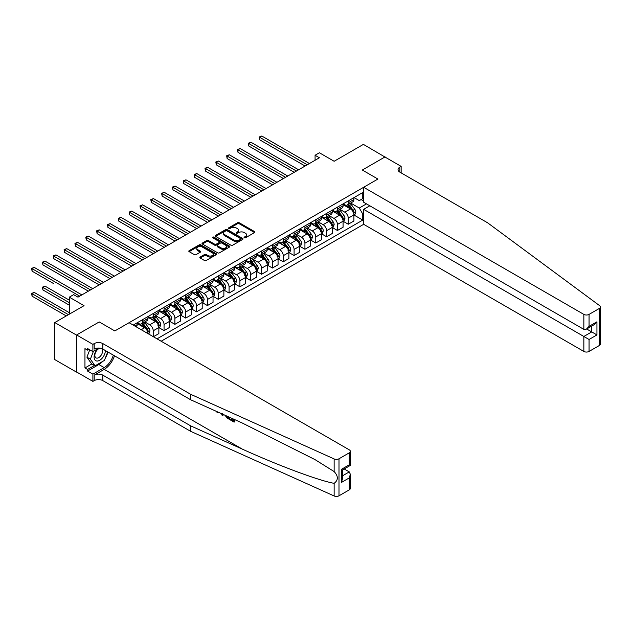 <?xml version="1.0" encoding="UTF-8"?>
<svg xmlns="http://www.w3.org/2000/svg" width="632" height="632" viewBox="0 0 632 632"><rect width="100%" height="100%" fill="white"/><g stroke="black" fill="none" stroke-linecap="round" stroke-linejoin="round"><path stroke-width="0.95" d="M244.315 237.79A0.845 0.49 0 0 0 245.508 237.79L254.546 232.568A1.201 0.695 0 0 0 254.901 232.078A1.201 0.695 0 0 0 254.546 231.588L239.228 222.74A1.201 0.695 0 0 0 237.529 222.74L228.492 227.962A0.845 0.49 0 0 0 229.677 228.65L230.846 227.978A3.847 2.22 0 0 1 236.297 227.978L237.569 228.713A3.847 2.22 0 0 1 238.698 230.285A3.847 2.22 0 0 1 237.569 231.857L236.4 232.537A0.845 0.49 0 0 0 237.593 233.224L238.762 232.544A3.847 2.22 0 0 1 244.213 232.544L245.485 233.279A3.847 2.22 0 0 1 246.614 234.851A3.847 2.22 0 0 1 245.485 236.423L244.315 237.103A0.845 0.49 0 0 0 244.315 237.79L244.315 237.103M200.178 257.034A1.201 0.695 0 0 0 199.823 257.524A1.201 0.695 0 0 0 200.178 258.014L204.468 260.495A1.201 0.695 0 0 0 206.174 260.495L216.215 254.704A1.201 0.695 0 0 0 216.563 254.206A1.201 0.695 0 0 0 216.215 253.716L200.897 244.876A1.201 0.695 0 0 0 199.199 244.876L189.158 250.675A1.201 0.695 0 0 0 188.802 251.165A1.201 0.695 0 0 0 189.158 251.655L194.348 254.649A1.201 0.695 0 0 0 196.046 254.649L200.344 252.168A1.201 0.695 0 0 0 200.7 251.678A1.201 0.695 0 0 0 200.344 251.188L197.769 249.703A3.215 1.857 0 0 1 196.829 248.392A3.215 1.857 0 0 1 198.811 246.67A3.215 1.857 0 0 1 202.319 247.073L212.407 252.895A3.215 1.857 0 0 1 213.347 254.206A3.215 1.857 0 0 1 211.365 255.928A3.215 1.857 0 0 1 207.857 255.525L206.174 254.554A1.201 0.695 0 0 0 204.468 254.554L200.178 257.034L200.178 258.014L204.468 255.557L204.468 254.554M385.07 157.091L363.4 144.38L334.146 161.271L319.405 152.762L315.076 155.267L319.405 157.771L77.981 297.159L73.644 294.654L69.307 297.159L69.307 314.175M76.464 335.071L76.638 372.011L76.638 334.968L99.216 321.933L76.464 335.071L54.786 322.557L84.048 305.667L69.307 297.159M385.07 156.894L362.318 170.032L377.92 179.046L114.819 330.939L99.216 321.933L114.819 330.939L129.078 322.707L349.267 449.834A3.681 2.125 0 0 1 350.349 451.335A3.681 2.125 0 0 1 349.267 452.836L338.997 458.769L338.997 495.804A3.681 2.125 180 0 1 334.138 495.978L190.627 431.316L102.858 380.638A6.13 3.539 0 0 0 94.192 380.638L92.888 381.388L76.638 372.011M230.933 245.216A1.201 0.695 0 0 0 232.639 245.216L242.68 239.425A1.201 0.695 0 0 0 243.028 238.928A1.201 0.695 0 0 0 242.68 238.438L227.362 229.598A1.201 0.695 0 0 0 225.656 229.598L215.615 235.396A1.201 0.695 0 0 0 215.267 235.886A1.201 0.695 0 0 0 215.615 236.376L230.933 245.216M213.016 237.972A0.845 0.49 0 0 1 213.877 238.09L213.877 237.087L229.448 246.077A1.201 0.695 0 0 1 229.795 246.567A1.201 0.695 0 0 1 229.448 247.065L219.407 252.855A1.201 0.695 0 0 1 217.7 252.855L202.39 244.015L206.688 241.55L206.688 240.555L202.39 243.036A1.201 0.695 0 0 0 202.035 243.525A1.201 0.695 0 0 0 202.39 244.015L202.39 243.036M206.688 241.55A1.201 0.695 0 0 1 208.386 241.55L208.386 240.555A1.201 0.695 0 0 0 206.688 240.555M208.386 240.555L214.596 244.142A1.201 0.695 0 0 0 216.302 244.142L219.146 242.49A1.201 0.695 0 0 0 219.502 242.001A1.201 0.695 0 0 0 219.146 241.511L212.684 237.774A0.845 0.49 0 0 1 213.877 237.087M76.464 372.106L54.786 359.592L54.786 322.557M161.16 341.225L363.661 224.313L583.85 351.439L583.85 336.469L591.742 331.918L591.742 326.057M354.038 197.587L359.284 200.613L362.752 198.614L362.752 192.555L133.202 325.085M362.752 198.614L363.661 198.085M363.661 213.498L362.752 214.027L359.284 208.023L350.665 203.046M354.038 215.054L362.752 220.086L362.752 214.027M362.752 220.086L157.036 338.847M315.076 155.267L315.076 160.275M361.101 199.562L363.661 201.039M359.284 208.023L366.481 203.867M148.022 333.641A4.906 2.828 -120 0 0 144.554 327.787L137.184 323.537M153.22 336.651L153.22 330.789A4.906 2.828 -120 0 0 149.76 324.785L144.775 321.909M153.394 336.745L158.861 333.593L158.861 327.542A4.906 2.828 -120 0 0 155.393 321.53L148.022 317.28M158.988 327.66L164.059 330.591L164.059 324.532A4.906 2.828 -120 0 0 160.591 318.528L155.614 315.652M164.059 330.591L169.692 327.337L169.692 321.285A4.906 2.828 -120 0 0 166.224 315.273L158.861 311.023M169.826 321.404L174.898 324.335L174.898 318.283A4.906 2.828 -120 0 0 171.43 312.271L166.453 309.396M174.898 324.335L180.531 321.08L180.531 315.028A4.906 2.828 -120 0 0 177.063 309.016L169.692 304.766M180.665 315.155L185.729 318.078L185.729 312.026A4.906 2.828 -120 0 0 182.269 306.014L177.284 303.139M185.729 318.078L191.37 314.823L191.37 308.772A4.906 2.828 -120 0 0 187.901 302.768L180.531 298.509M191.496 308.898L196.568 311.821L196.568 305.77A4.906 2.828 -120 0 0 193.1 299.758L188.123 296.89M196.568 311.821L202.201 308.566L202.201 302.515A4.906 2.828 -120 0 0 198.732 296.511L191.37 292.253M202.335 302.641L207.407 305.564L207.407 299.513A4.906 2.828 -120 0 0 203.939 293.509L198.962 290.633M207.407 305.564L213.039 302.317L213.039 296.258A4.906 2.828 -120 0 0 209.571 290.254L202.201 285.996M213.166 296.384L218.238 299.307L218.238 293.256A4.906 2.828 -120 0 0 214.769 287.252L209.792 284.376M218.238 299.307L223.878 296.06L223.878 290.001A4.906 2.828 -120 0 0 220.41 283.997L213.039 279.739M224.005 290.127L229.076 293.058L229.076 286.999A4.906 2.828 -120 0 0 225.608 280.995L220.631 278.12M229.076 293.058L234.709 289.804L234.709 283.744A4.906 2.828 -120 0 0 231.241 277.74L223.878 273.482M234.843 283.871L239.915 286.802L239.915 280.742A4.906 2.828 -120 0 0 236.447 274.738L231.47 271.863M239.915 286.802L245.548 283.547L245.548 277.488A4.906 2.828 -120 0 0 242.08 271.483L234.709 267.225M245.674 277.614L250.746 280.545L250.746 274.486A4.906 2.828 -120 0 0 247.278 268.482L242.301 265.606M250.746 280.545L256.387 277.29L256.387 271.231A4.906 2.828 -120 0 0 252.918 265.227L245.548 260.977M256.513 271.357L261.585 274.288L261.585 268.229A4.906 2.828 -120 0 0 258.117 262.225L253.14 259.349M261.585 274.288L267.218 271.033L267.218 264.974A4.906 2.828 -120 0 0 263.749 258.97L256.387 254.72M267.352 265.1L272.424 268.031L272.424 261.972A4.906 2.828 -120 0 0 268.956 255.968L263.978 253.092M272.424 268.031L278.056 264.776L278.056 258.717A4.906 2.828 -120 0 0 274.588 252.713L267.218 248.463M278.183 258.844L283.255 261.774L283.255 255.715A4.906 2.828 -120 0 0 279.786 249.711L274.809 246.835M283.255 261.774L288.895 258.52L288.895 252.468A4.906 2.828 -120 0 0 285.427 246.456L278.056 242.206M289.022 252.587L294.093 255.518L294.093 249.458A4.906 2.828 -120 0 0 290.625 243.454L285.648 240.579M294.093 255.518L299.726 252.263L299.726 246.211A4.906 2.828 -120 0 0 296.258 240.2L288.895 235.949M299.86 246.33L304.932 249.261L304.932 243.202A4.906 2.828 -120 0 0 301.464 237.198L296.487 234.322M304.932 249.261L310.565 246.006L310.565 239.955A4.906 2.828 -120 0 0 307.097 233.943L299.726 229.693M310.691 240.081L315.763 243.004L315.763 236.953A4.906 2.828 -120 0 0 312.295 230.941L307.318 228.065M315.763 243.004L321.404 239.749L321.404 233.698A4.906 2.828 -120 0 0 317.935 227.694L310.565 223.436M321.53 233.824L326.602 236.747L326.602 230.696A4.906 2.828 -120 0 0 323.134 224.684L318.157 221.816M326.602 236.747L332.235 233.492L332.235 227.441A4.906 2.828 -120 0 0 328.766 221.437L321.404 217.179M332.369 227.567L337.441 230.49L337.441 224.439A4.906 2.828 -120 0 0 333.973 218.427L328.988 215.559M337.441 230.49L343.073 227.243L343.073 221.184A4.906 2.828 -120 0 0 339.605 215.18L332.235 210.922M343.2 221.311L348.272 224.234L348.272 218.182A4.906 2.828 -120 0 0 344.803 212.178L339.826 209.303M348.272 224.234L353.912 220.987L353.912 214.927A4.906 2.828 -120 0 0 350.444 208.923L343.073 204.665M343.2 203.844L344.803 204.768A4.906 2.828 -120 0 0 347.26 205.013A4.906 2.828 -120 0 0 348.272 202.769L348.272 200.913M332.369 210.101L333.973 211.025A4.906 2.828 -120 0 0 336.422 211.27A4.906 2.828 -120 0 0 337.441 209.018L337.441 207.17M321.53 216.357L323.134 217.282A4.906 2.828 -120 0 0 325.583 217.527A4.906 2.828 -120 0 0 326.602 215.275L326.602 213.426M310.691 222.606L312.295 223.538A4.906 2.828 -120 0 0 314.752 223.775A4.906 2.828 -120 0 0 315.763 221.532L315.763 219.683M299.86 228.863L301.464 229.795A4.906 2.828 -120 0 0 303.913 230.032A4.906 2.828 -120 0 0 304.932 227.789L304.932 225.94M289.022 235.12L290.625 236.052A4.906 2.828 -120 0 0 293.074 236.289A4.906 2.828 -120 0 0 294.093 234.045L294.093 232.197M278.183 241.377L279.786 242.301A4.906 2.828 -120 0 0 282.243 242.546A4.906 2.828 -120 0 0 283.255 240.302L283.255 238.454M267.352 247.633L268.956 248.558A4.906 2.828 -120 0 0 271.405 248.803A4.906 2.828 -120 0 0 272.424 246.559L272.424 244.71M256.513 253.89L258.117 254.815A4.906 2.828 -120 0 0 260.566 255.059A4.906 2.828 -120 0 0 261.585 252.816L261.585 250.959M245.674 260.147L247.278 261.071A4.906 2.828 -120 0 0 249.735 261.316A4.906 2.828 -120 0 0 250.746 259.073L250.746 257.216M234.843 266.404L236.447 267.328A4.906 2.828 -120 0 0 238.896 267.573A4.906 2.828 -120 0 0 239.915 265.329L239.915 263.473M224.005 272.661L225.608 273.585A4.906 2.828 -120 0 0 228.065 273.83A4.906 2.828 -120 0 0 229.076 271.586L229.076 269.73M213.166 278.917L214.769 279.842A4.906 2.828 -120 0 0 217.226 280.087A4.906 2.828 -120 0 0 218.238 277.843L218.238 275.987M202.335 285.174L203.939 286.099A4.906 2.828 -120 0 0 206.388 286.343A4.906 2.828 -120 0 0 207.407 284.092L207.407 282.243M191.496 291.431L193.1 292.355A4.906 2.828 -120 0 0 195.557 292.6A4.906 2.828 -120 0 0 196.568 290.349L196.568 288.5M180.657 297.68L182.269 298.612A4.906 2.828 -120 0 0 184.718 298.849A4.906 2.828 -120 0 0 185.729 296.606L185.729 294.757M169.826 303.937L171.43 304.869A4.906 2.828 -120 0 0 173.879 305.106A4.906 2.828 -120 0 0 174.898 302.862L174.898 301.014M158.988 310.193L160.591 311.126A4.906 2.828 -120 0 0 163.048 311.363A4.906 2.828 -120 0 0 164.059 309.119L164.059 307.271M148.157 316.45L149.76 317.375A4.906 2.828 -120 0 0 152.209 317.62A4.906 2.828 -120 0 0 153.22 315.376L153.22 313.527M137.318 322.707L138.922 323.631A4.906 2.828 -120 0 0 141.37 323.876A4.906 2.828 -120 0 0 142.39 321.633L142.39 319.784M347.26 205.013L352.893 201.758A4.906 2.828 -120 0 0 353.912 199.515L353.912 197.658M336.422 211.27L342.054 208.015A4.906 2.828 -120 0 0 343.073 205.771L343.073 203.915M325.583 217.527L331.223 214.272A4.906 2.828 -120 0 0 332.235 212.028L332.235 210.172M314.752 223.775L320.385 220.528A4.906 2.828 -120 0 0 321.404 218.277L321.404 216.428M303.913 230.032L309.546 226.785A4.906 2.828 -120 0 0 310.565 224.534L310.565 222.685M293.074 236.289L298.715 233.034A4.906 2.828 -120 0 0 299.726 230.791L299.726 228.942M282.243 242.546L287.876 239.291A4.906 2.828 -120 0 0 288.895 237.047L288.895 235.199M271.405 248.803L277.037 245.548A4.906 2.828 -120 0 0 278.056 243.304L278.056 241.456M260.566 255.059L266.206 251.805A4.906 2.828 -120 0 0 267.218 249.561L267.218 247.712M249.735 261.316L255.368 258.061A4.906 2.828 -120 0 0 256.387 255.818L256.387 253.969M238.896 267.573L244.529 264.318A4.906 2.828 -120 0 0 245.548 262.075L245.548 260.218M228.065 273.83L233.698 270.575A4.906 2.828 -120 0 0 234.709 268.331L234.709 266.475M217.226 280.087L222.859 276.832A4.906 2.828 -120 0 0 223.878 274.588L223.878 272.732M206.388 286.343L212.02 283.089A4.906 2.828 -120 0 0 213.039 280.845L213.039 278.988M195.557 292.6L201.189 289.345A4.906 2.828 -120 0 0 202.201 287.102L202.201 285.245M184.718 298.849L190.351 295.602A4.906 2.828 -120 0 0 191.37 293.351L191.37 291.502M173.879 305.106L179.512 301.859A4.906 2.828 -120 0 0 180.531 299.608L180.531 297.759M163.048 311.363L168.681 308.108A4.906 2.828 -120 0 0 169.692 305.864L169.692 304.016M152.209 317.62L157.842 314.365A4.906 2.828 -120 0 0 158.861 312.121L158.861 310.273M141.37 323.876L147.011 320.622A4.906 2.828 -120 0 0 148.022 318.378L148.022 316.529M136.236 326.839A4.906 2.828 -120 0 0 137.184 324.635L137.184 322.786M244.655 237.909L245.485 237.427A3.847 2.22 0 0 0 246.614 235.855L246.614 234.851M238.698 230.285L238.698 231.288A3.847 2.22 0 0 1 237.569 232.86L236.739 233.342M254.546 231.588L254.546 232.568L239.228 223.744A1.201 0.695 0 0 0 237.529 223.744L228.823 228.768M242.664 239.433L227.362 230.601A1.201 0.695 0 0 0 225.656 230.601L215.631 236.384L215.615 235.396M240.547 239.275A0.845 0.49 0 0 0 240.547 238.588L227.109 230.822A0.845 0.49 0 0 0 225.916 230.822L224.684 231.541A3.847 2.22 0 0 0 223.554 233.113A3.847 2.22 0 0 0 224.684 234.685L233.872 239.986A3.847 2.22 0 0 0 239.315 239.986L240.547 239.275L240.547 240.278A0.845 0.49 0 0 0 240.8 239.931L240.8 238.928M223.554 233.113L223.554 234.109A3.847 2.22 0 0 0 224.684 235.681L224.684 234.685M240.547 240.278L239.315 240.99A3.847 2.22 0 0 1 233.872 240.99L224.684 235.681M208.386 241.55L214.596 245.137A1.201 0.695 0 0 0 216.302 245.137L219.146 243.494A1.201 0.695 0 0 0 219.502 243.004L219.502 242.001M213.877 238.09L229.432 247.073M221.042 247.863A3.215 1.857 0 0 0 224.55 248.265A3.215 1.857 0 0 0 226.54 246.543A3.215 1.857 0 0 0 225.592 245.232L222.045 243.178A1.201 0.695 0 0 0 220.339 243.178L217.487 244.829A1.201 0.695 0 0 0 217.139 245.319A1.201 0.695 0 0 0 217.487 245.808L221.042 247.863L221.042 248.858A3.215 1.857 0 0 0 224.55 249.261A3.215 1.857 0 0 0 226.54 247.547L226.54 246.543M217.139 245.319L217.139 246.322A1.201 0.695 0 0 0 217.487 246.812L217.487 245.808M221.042 248.858L217.487 246.812M213.347 254.206L213.347 255.21A3.215 1.857 0 0 1 211.365 256.932A3.215 1.857 0 0 1 207.857 256.529L206.174 255.557A1.201 0.695 0 0 0 204.468 255.557M196.829 248.392L196.829 249.387A3.215 1.857 0 0 0 197.769 250.707L197.769 249.703M200.344 251.188L200.344 252.168L197.769 250.707M216.199 254.712L200.897 245.88A1.201 0.695 0 0 0 199.199 245.88L189.173 251.662L189.158 250.675M353.912 215.125L354.947 214.525L355.816 212.028A3.247 1.872 -120 0 0 354.781 209.255L351.234 204.531A9.377 5.412 -120 0 0 350.215 203.307M346.692 206.759A9.377 5.412 -120 0 0 344.772 204.744M353.019 212.763L354.062 212.162A3.247 1.872 -120 0 0 353.13 210.211L349.591 205.479A9.377 5.412 -120 0 0 348.564 204.255M347.695 204.76A7.782 4.495 60 0 1 348.975 206.214L351.969 210.211M259.633 164.802L283.428 178.54L237.964 152.288L237.964 149.792L240.128 148.536L287.765 176.036M347.529 204.855A9.377 5.412 60 0 1 348.548 206.079L350.902 209.224M307.271 164.778L259.633 137.278L261.798 136.022L309.435 163.53M305.106 166.026L259.633 139.775L259.633 137.278L259.16 137.002L261.798 136.022M259.633 139.775L259.16 137.002M600.4 306.97L600.4 344.005A3.681 2.125 180 0 1 599.326 345.507L599.326 308.471A3.681 2.125 0 0 0 600.4 306.97A3.681 2.125 0 0 0 599.618 305.659L487.627 222.812L399.851 172.133A6.13 3.539 180 0 1 398.057 169.629A6.13 3.539 180 0 1 399.851 167.132L401.154 166.382L384.904 156.997L362.318 170.032L377.92 179.046L363.661 187.277L363.661 202.24L583.85 329.367L583.85 314.396A3.681 2.125 0 0 0 589.056 314.396L599.326 308.471M369.815 205.795L363.661 209.35L589.056 339.479L589.056 351.439L599.326 345.507M363.661 209.35L363.661 224.313M401.154 166.382L401.154 172.884M363.661 187.277L583.85 314.396M589.056 351.439A3.681 2.125 180 0 1 583.85 351.439M586.662 328.988L596.94 334.921L589.056 339.479M589.056 314.396L589.056 326.365L586.449 329.106L583.85 329.367M589.056 326.365L596.94 321.807L594.341 324.556L586.449 329.106M233.398 420.414L230.98 419.016L230.467 419.316L233.398 421.007L233.398 419.158L232.355 418.558M234.132 419.356L234.132 422.129L234.519 421.899A15.966 9.219 120 0 0 234.796 419.656M229.329 417.199L229.329 419.356L229.716 419.127A15.966 9.219 120 0 0 229.953 417.476M190.627 431.316L190.627 425.834L102.858 375.163A6.13 3.539 0 0 0 94.192 375.163L104.201 369.38A15.966 9.219 120 0 0 114.487 355.792M190.627 425.834L242.348 449.139C278.704 465.673 318.844 480.628 334.138 483.338C338.389 480.107 338.389 476.18 334.138 471.575L315.068 459.646L242.348 423.061L190.627 399.756L102.858 349.085A6.13 3.539 0 0 0 94.192 349.085L94.192 343.603L92.888 344.353L76.638 334.968M223.254 414.458L222.772 415.572L223.586 414.608M190.627 399.756L190.627 394.281L102.858 343.603A6.13 3.539 0 0 0 94.192 343.603M349.267 489.871L349.267 477.911L350.349 474.284L350.349 488.37A3.681 2.125 180 0 1 349.267 489.871L338.997 495.804M334.138 471.575L334.138 458.935L190.627 394.281M102.692 361.417A13.793 7.963 -60 0 1 98.869 364.522L87.556 371.055L87.556 369.451L94.452 365.478M88.946 349.338L87.556 350.136L84.957 348.635L84.957 367.95L87.556 369.451M87.556 350.136L87.556 348.532L92.888 351.613L92.888 344.353M92.888 381.388L92.888 374.136L104.201 367.603A13.793 7.963 120 0 0 113.31 355.121M87.556 371.055L92.888 374.136M344.195 468.976L349.267 471.907L350.349 474.284M99.042 348.058L92.888 351.613M334.138 458.935A3.681 2.125 0 0 0 338.997 458.769M107.977 352.04A13.793 7.963 -60 0 1 105.433 357.807M84.957 367.95L91.853 363.977M349.267 477.911L341.383 482.469L342.457 478.843L342.457 469.971L350.349 465.421L350.349 451.335M341.383 482.469L341.383 469.355C342.789 470.161 342.789 470.161 341.383 469.355L349.267 464.797C350.673 465.61 350.673 465.61 349.267 464.797L349.267 452.836M217.179 411.724L217.708 411.961M219.02 412.546L217.195 412.427L215.844 411.116M222.772 415.572L221.951 415.09L221.548 413.691M221.982 413.225L222.361 414.639L222.717 413.731M229.329 419.356L226.635 417.713L225.237 415.35M225.956 415.674L226.683 417.009L228.594 418.234L228.594 416.867M226.683 417.009L227.212 416.701L228.057 417.333L227.544 417.626M228.594 417.641L228.057 417.333M234.132 422.129L230.459 420.011L230.467 419.316M343.073 221.382L344.116 220.781L344.977 218.277A3.247 1.872 -120 0 0 343.942 215.512L340.403 210.788A9.377 5.412 -120 0 0 339.376 209.563M335.853 213.016A9.377 5.412 -120 0 0 333.933 211.001M342.188 219.02L343.223 218.419A3.247 1.872 -120 0 0 342.299 216.468L338.752 211.736A9.377 5.412 -120 0 0 337.733 210.511M336.856 211.017A7.782 4.495 60 0 1 338.136 212.47L341.13 216.468M248.795 171.059L272.597 184.797L227.125 158.545L227.125 156.041L229.298 154.793L276.927 182.293M336.69 211.112A9.377 5.412 60 0 1 337.717 212.336L340.071 215.48M332.235 227.638L333.277 227.038L334.146 224.534A3.247 1.872 -120 0 0 333.103 221.769L329.564 217.045A9.377 5.412 -120 0 0 328.537 215.82M325.022 219.272A9.377 5.412 -120 0 0 323.102 217.258M331.35 225.276L332.393 224.676A3.247 1.872 -120 0 0 331.46 222.725L327.921 217.993A9.377 5.412 -120 0 0 326.894 216.768M326.025 217.274A7.782 4.495 60 0 1 327.297 218.727L330.299 222.725M237.964 177.315L261.759 191.054L216.294 164.802L216.294 162.298L218.459 161.049L266.096 188.549M325.851 217.368A9.377 5.412 60 0 1 326.878 218.593L329.233 221.737M321.404 233.895L322.438 233.295L323.308 230.791A3.247 1.872 -120 0 0 322.273 228.026L318.726 223.301A9.377 5.412 -120 0 0 317.706 222.069M314.183 225.521A9.377 5.412 -120 0 0 312.263 223.515M320.511 231.533L321.554 230.933A3.247 1.872 -120 0 0 320.622 228.974L317.082 224.249A9.377 5.412 -120 0 0 316.055 223.025M315.186 223.53A7.782 4.495 60 0 1 316.466 224.984L319.46 228.982M227.125 183.572L250.92 197.31L205.455 171.059L205.455 168.554L207.62 167.306L255.257 194.806M315.02 223.625A9.377 5.412 60 0 1 316.04 224.85L318.394 227.994M296.432 171.035L248.795 143.535L250.967 142.279L298.604 169.779M294.267 172.283L248.795 146.031L248.795 143.535L248.321 143.259L250.967 142.279M248.795 146.031L248.321 143.259M285.601 177.292L237.482 149.515L240.128 148.536M237.964 152.288L237.482 149.515M274.762 183.549L226.651 155.772L229.298 154.793M227.125 158.545L226.651 155.772M310.565 240.152L311.608 239.552L312.469 237.047A3.247 1.872 -120 0 0 311.434 234.282L307.895 229.558A9.377 5.412 -120 0 0 306.868 228.326M303.344 231.778A9.377 5.412 -120 0 0 301.425 229.772M309.68 237.79L310.715 237.19A3.247 1.872 -120 0 0 309.791 235.23L306.243 230.506A9.377 5.412 -120 0 0 305.224 229.282M304.348 229.787A7.782 4.495 60 0 1 305.627 231.233L308.621 235.238M216.294 189.829L240.089 203.567L194.617 177.315L194.617 174.811L196.789 173.563L244.418 201.063M304.182 229.882A9.377 5.412 60 0 1 305.209 231.107L307.563 234.251M263.923 189.805L215.812 162.029L218.459 161.049M216.294 164.802L215.812 162.029M97.794 348.785A7.971 4.598 120 0 0 94.121 356.448A7.971 4.598 120 0 0 96.917 361.022A7.971 4.598 120 0 0 105.37 350.539M100.283 348.2A5.459 3.152 120 0 0 95.535 352.482A5.459 3.152 120 0 0 95.985 357.894A5.459 3.152 120 0 0 96.783 358.147A5.459 3.152 120 0 0 101.736 354.197A5.459 3.152 120 0 0 101.531 348.501M107.724 351.898L104.414 360.422L95.061 365.825L91.593 363.827L86.908 357.167L89.768 349.812M95.061 365.825L90.376 359.166L93.433 351.297M86.908 357.167L90.376 359.166M299.726 246.409L300.769 245.808L301.638 243.304A3.247 1.872 -120 0 0 300.595 240.539L297.056 235.807A9.377 5.412 -120 0 0 296.037 234.583M292.513 238.035A9.377 5.412 -120 0 0 290.594 236.028M298.841 244.047L299.884 243.446A3.247 1.872 -120 0 0 298.952 241.487L295.413 236.763A9.377 5.412 -120 0 0 294.386 235.538M293.517 236.036A7.782 4.495 60 0 1 294.788 237.49L297.791 241.495M205.455 196.086L229.25 209.824L183.786 183.572L183.786 181.068L185.95 179.82L233.587 207.32M293.343 236.139A9.377 5.412 60 0 1 294.37 237.363L296.724 240.508M288.895 252.666L289.93 252.065L290.799 249.561A3.247 1.872 -120 0 0 289.764 246.796L286.217 242.064A9.377 5.412 -120 0 0 285.198 240.839M281.675 244.292A9.377 5.412 -120 0 0 279.755 242.285M288.002 250.304L289.045 249.703A3.247 1.872 -120 0 0 288.113 247.744L284.574 243.02A9.377 5.412 -120 0 0 283.547 241.795M282.678 242.293A7.782 4.495 60 0 1 283.958 243.747L286.952 247.752M194.617 202.343L218.411 216.081L172.947 189.829L172.947 187.325L175.111 186.077L222.748 213.577M282.512 242.396A9.377 5.412 60 0 1 283.531 243.62L285.885 246.764M278.056 258.923L279.099 258.322L279.96 255.818A3.247 1.872 -120 0 0 278.925 253.053L275.386 248.321A9.377 5.412 -120 0 0 274.359 247.096M270.836 250.548A9.377 5.412 -120 0 0 268.916 248.542M277.172 256.56L278.206 255.96A3.247 1.872 -120 0 0 277.282 254.001L273.735 249.277A9.377 5.412 -120 0 0 272.716 248.052M271.839 248.55A7.782 4.495 60 0 1 273.119 250.003L276.113 254.009M183.786 208.6L207.58 222.338L162.108 196.086L162.108 193.582L164.28 192.333L211.91 219.833M271.673 248.653A9.377 5.412 60 0 1 272.7 249.877L275.054 253.021M267.218 265.179L268.26 264.579L269.129 262.075A3.247 1.872 -120 0 0 268.087 259.31L264.547 254.578A9.377 5.412 -120 0 0 263.528 253.353M260.005 256.805A9.377 5.412 -120 0 0 258.085 254.799M266.333 262.809L267.375 262.209A3.247 1.872 -120 0 0 266.443 260.258L262.904 255.533A9.377 5.412 -120 0 0 261.877 254.301M261.008 254.807A7.782 4.495 60 0 1 262.28 256.26L265.282 260.265M172.947 214.856L196.742 228.594L151.277 202.343L151.277 199.838L153.442 198.582L201.079 226.09M260.834 254.901A9.377 5.412 60 0 1 261.861 256.134L264.216 259.278M256.387 271.436L257.422 270.836L258.291 268.331A3.247 1.872 -120 0 0 257.256 265.566L253.708 260.834A9.377 5.412 -120 0 0 252.689 259.61M249.166 263.062A9.377 5.412 -120 0 0 247.246 261.055M255.494 269.066L256.537 268.466A3.247 1.872 -120 0 0 255.605 266.514L252.065 261.782A9.377 5.412 -120 0 0 251.038 260.558M250.169 261.063A7.782 4.495 60 0 1 251.449 262.517L254.443 266.522M162.108 221.105L185.903 234.843L140.438 208.6L140.438 206.095L142.603 204.839L190.24 232.347M250.003 261.158A9.377 5.412 60 0 1 251.023 262.391L253.377 265.527M253.092 196.062L204.981 168.278L207.62 167.306M205.455 171.059L204.981 168.278M242.254 202.311L194.143 174.535L196.789 173.563M194.617 177.315L194.143 174.535M231.415 208.568L183.304 180.792L185.95 179.82M183.786 183.572L183.304 180.792M220.584 214.825L172.473 187.048L175.111 186.077M172.947 189.829L172.473 187.048M209.745 221.082L161.634 193.305L164.28 192.333M162.108 196.086L161.634 193.305M245.548 277.693L246.591 277.093L247.452 274.588A3.247 1.872 -120 0 0 246.417 271.823L242.878 267.091A9.377 5.412 -120 0 0 241.851 265.867M238.327 269.319A9.377 5.412 -120 0 0 236.407 267.304M244.663 275.323L245.698 274.723A3.247 1.872 -120 0 0 244.774 272.771L241.227 268.039A9.377 5.412 -120 0 0 240.207 266.815M239.331 267.32A7.782 4.495 60 0 1 240.61 268.774L243.604 272.771M151.277 227.362L175.072 241.1L129.6 214.848L129.6 212.352L131.772 211.096L179.401 238.604M239.165 267.415A9.377 5.412 60 0 1 240.192 268.639L242.546 271.784M198.906 227.338L150.795 199.562L153.442 198.582M151.277 202.343L150.795 199.562M234.709 283.942L235.752 283.341L236.621 280.845A3.247 1.872 -120 0 0 235.578 278.072L232.039 273.348A9.377 5.412 -120 0 0 231.02 272.123M227.496 275.576A9.377 5.412 -120 0 0 225.577 273.561M233.824 281.58L234.867 280.979A3.247 1.872 -120 0 0 233.935 279.028L230.396 274.296A9.377 5.412 -120 0 0 229.369 273.071M228.5 273.577A7.782 4.495 60 0 1 229.772 275.031L232.773 279.028M140.438 233.619L164.233 247.357L118.769 221.105L118.769 218.609L120.933 217.353L168.57 244.861M228.326 273.672A9.377 5.412 60 0 1 229.353 274.896L231.707 278.041M188.075 233.595L139.964 205.819L142.603 204.839M140.438 208.6L139.964 205.819M223.878 290.199L224.913 289.598L225.782 287.102A3.247 1.872 -120 0 0 224.747 284.329L221.2 279.605A9.377 5.412 -120 0 0 220.181 278.38M216.657 281.833A9.377 5.412 -120 0 0 214.738 279.818M222.985 287.837L224.028 287.236A3.247 1.872 -120 0 0 223.096 285.285L219.557 280.553A9.377 5.412 -120 0 0 218.53 279.328M217.661 279.834A7.782 4.495 60 0 1 218.941 281.287L221.935 285.285M129.6 239.876L153.394 253.614L107.93 227.362L107.93 224.866L110.094 223.61L157.731 251.109M217.495 279.929A9.377 5.412 60 0 1 218.514 281.153L220.868 284.297M177.237 239.852L129.125 212.076L131.772 211.096M129.6 214.848L129.125 212.076M213.039 296.455L214.082 295.855L214.943 293.351A3.247 1.872 -120 0 0 213.908 290.586L210.369 285.862A9.377 5.412 -120 0 0 209.342 284.637M205.819 288.089A9.377 5.412 -120 0 0 203.899 286.075M212.155 294.093L213.189 293.493A3.247 1.872 -120 0 0 212.265 291.542L208.718 286.81A9.377 5.412 -120 0 0 207.699 285.585M206.822 286.091A7.782 4.495 60 0 1 208.102 287.544L211.096 291.542M118.769 246.132L142.563 259.87L97.091 233.619L97.091 231.115L99.264 229.866L146.893 257.366M206.656 286.185A9.377 5.412 60 0 1 207.683 287.41L210.037 290.554M166.398 246.109L118.287 218.332L120.933 217.353M118.769 221.105L118.287 218.332M202.201 302.712L203.243 302.112L204.112 299.608A3.247 1.872 -120 0 0 203.077 296.843L199.53 292.118A9.377 5.412 -120 0 0 198.511 290.894M194.988 294.346A9.377 5.412 -120 0 0 193.068 292.332M201.316 300.35L202.358 299.75A3.247 1.872 -120 0 0 201.426 297.798L197.887 293.066A9.377 5.412 -120 0 0 196.86 291.842M195.991 292.347A7.782 4.495 60 0 1 197.263 293.801L200.265 297.798M107.93 252.389L131.725 266.127L86.26 239.876L86.26 237.371L88.425 236.123L136.062 263.623M195.817 292.442A9.377 5.412 60 0 1 196.844 293.667L199.199 296.811M155.567 252.365L107.456 224.589L110.094 223.61M107.93 227.362L107.456 224.589M191.37 308.969L192.405 308.369L193.274 305.864A3.247 1.872 -120 0 0 192.239 303.099L188.691 298.375A9.377 5.412 -120 0 0 187.672 297.143M184.149 300.595A9.377 5.412 -120 0 0 182.229 298.588M190.477 306.607L191.52 306.007A3.247 1.872 -120 0 0 190.588 304.055L187.048 299.323A9.377 5.412 -120 0 0 186.021 298.099M185.152 298.604A7.782 4.495 60 0 1 186.432 300.058L189.426 304.055M97.091 258.646L120.886 272.384L75.421 246.132L75.421 243.628L77.586 242.38L125.223 269.88M184.986 298.699A9.377 5.412 60 0 1 186.006 299.923L188.36 303.068M144.728 258.622L96.617 230.846L99.264 229.866M97.091 233.619L96.617 230.846M180.531 315.226L181.574 314.625L182.435 312.121A3.247 1.872 -120 0 0 181.4 309.356L177.861 304.632A9.377 5.412 -120 0 0 176.834 303.4M173.31 306.852A9.377 5.412 -120 0 0 171.391 304.845M179.646 312.864L180.681 312.263A3.247 1.872 -120 0 0 179.757 310.304L176.21 305.58A9.377 5.412 -120 0 0 175.19 304.355M174.314 304.861A7.782 4.495 60 0 1 175.593 306.307L178.595 310.312M86.26 264.903L110.055 278.641L64.582 252.389L64.582 249.885L66.755 248.637L114.384 276.137M174.148 304.956A9.377 5.412 60 0 1 175.175 306.18L177.529 309.325M169.692 321.483L170.735 320.882L171.604 318.378A3.247 1.872 -120 0 0 170.569 315.613L167.022 310.881A9.377 5.412 -120 0 0 166.003 309.656M162.479 313.109A9.377 5.412 -120 0 0 160.56 311.102M168.807 319.12L169.85 318.52A3.247 1.872 -120 0 0 168.918 316.561L165.379 311.837A9.377 5.412 -120 0 0 164.352 310.612M163.483 311.11A7.782 4.495 60 0 1 164.755 312.563L167.757 316.569M75.421 271.16L99.216 284.898L53.752 258.646L53.752 256.142L55.916 254.893L103.553 282.393M163.309 311.213A9.377 5.412 60 0 1 164.336 312.437L166.69 315.581M158.861 327.739L159.896 327.139L160.765 324.635A3.247 1.872 -120 0 0 159.73 321.87L156.191 317.138A9.377 5.412 -120 0 0 155.164 315.913M151.641 319.365A9.377 5.412 -120 0 0 149.721 317.359M157.968 325.377L159.011 324.777A3.247 1.872 -120 0 0 158.079 322.818L154.54 318.094A9.377 5.412 -120 0 0 153.513 316.869M152.644 317.367A7.782 4.495 60 0 1 153.924 318.82L156.918 322.826M64.582 277.416L88.377 291.155L42.913 264.903L42.913 262.399L45.077 261.15L92.714 288.65M152.478 317.469A9.377 5.412 60 0 1 153.497 318.694L155.851 321.838M148.33 333.822L149.065 333.396L149.926 330.892A3.247 1.872 -120 0 0 148.891 328.127L145.352 323.394A9.377 5.412 -120 0 0 144.325 322.17M140.802 325.622A9.377 5.412 -120 0 0 138.882 323.616M147.138 331.634L148.172 331.034A3.247 1.872 -120 0 0 147.248 329.075L143.701 324.35A9.377 5.412 -120 0 0 142.682 323.126M141.805 323.623A7.782 4.495 60 0 1 143.085 325.077L146.087 329.082M53.752 283.673L32.074 271.16L32.074 268.655L34.247 267.407L81.876 294.907M141.639 323.726A9.377 5.412 60 0 1 142.666 324.951L145.02 328.095M69.307 300.161L45.077 286.17L42.913 287.426L42.913 289.93L69.307 305.169M42.913 289.93L42.439 287.149L69.307 302.665M42.439 287.149L45.077 286.17M69.307 312.674L34.247 292.426L32.074 293.683L32.074 296.179L66.273 315.929M32.074 296.179L31.6 293.406L68.446 314.673M31.6 293.406L34.247 292.426M133.889 264.879L85.778 237.103L88.425 236.123M86.26 239.876L85.778 237.103M123.058 271.136L74.947 243.352L77.586 242.38M75.421 246.132L74.947 243.352M112.22 277.385L64.109 249.608L66.755 248.637M64.582 252.389L64.109 249.608M101.381 283.642L53.27 255.865L55.916 254.893M53.752 258.646L53.27 255.865M90.55 289.898L42.439 262.122L45.077 261.15M42.913 264.903L42.439 262.122M79.711 296.155L31.6 268.379L34.247 267.407M32.074 271.16L31.6 268.379M141.22 329.714L144.554 327.787M149.76 324.785L155.393 321.53M160.591 318.528L166.224 315.273M171.43 312.271L177.063 309.016M182.269 306.014L187.901 302.768M193.1 299.758L198.732 296.511M203.939 293.509L209.571 290.254M214.769 287.252L220.41 283.997M225.608 280.995L231.241 277.74M236.447 274.738L242.08 271.483M247.278 268.482L252.918 265.227M258.117 262.225L263.749 258.97M268.956 255.968L274.588 252.713M279.786 249.711L285.427 246.456M290.625 243.454L296.258 240.2M301.464 237.198L307.097 233.943M312.295 230.941L317.935 227.694M323.134 224.684L328.766 221.437M333.973 218.427L339.605 215.18M344.803 212.178L350.444 208.923M348.272 202.769L353.912 199.515M348.272 218.182L353.912 214.927M337.441 224.439L343.073 221.184M337.441 209.018L343.073 205.771M326.602 230.696L332.235 227.441M326.602 215.275L332.235 212.028M315.763 236.953L321.404 233.698M315.763 221.532L321.404 218.277M304.932 243.202L310.565 239.955M304.932 227.789L310.565 224.534M294.093 249.458L299.726 246.211M294.093 234.045L299.726 230.791M283.255 255.715L288.895 252.468M283.255 240.302L288.895 237.047M272.424 261.972L278.056 258.717M272.424 246.559L278.056 243.304M261.585 268.229L267.218 264.974M261.585 252.816L267.218 249.561M250.746 274.486L256.387 271.231M250.746 259.073L256.387 255.818M239.915 280.742L245.548 277.488M239.915 265.329L245.548 262.075M229.076 286.999L234.709 283.744M229.076 271.586L234.709 268.331M218.238 293.256L223.878 290.001M218.238 277.843L223.878 274.588M207.407 299.513L213.039 296.258M207.407 284.092L213.039 280.845M196.568 305.77L202.201 302.515M196.568 290.349L202.201 287.102M185.729 312.026L191.37 308.772M185.729 296.606L191.37 293.351M174.898 318.283L180.531 315.028M174.898 302.862L180.531 299.608M164.059 324.532L169.692 321.285M164.059 309.119L169.692 305.864M153.22 330.789L158.861 327.542M153.22 315.376L158.861 312.121M142.39 321.633L148.022 318.378M134.806 326.009L137.184 324.635M245.485 237.427L245.485 236.423M236.4 233.224L236.4 232.537M237.569 232.86L237.569 231.857M228.492 228.65L228.492 227.962M237.529 223.744L237.529 222.74M239.228 223.744L239.228 222.74M225.656 230.601L225.656 229.598M227.362 230.601L227.362 229.598M242.68 239.425L242.68 238.438M233.872 240.99L233.872 239.986M239.315 240.99L239.315 239.986M214.596 245.137L214.596 244.142M216.302 245.137L216.302 244.142M219.146 243.494L219.146 242.49M229.448 247.065L229.448 246.077M206.174 255.557L206.174 254.554M207.857 256.529L207.857 255.525M199.199 245.88L199.199 244.876M200.897 245.88L200.897 244.876M216.215 254.704L216.215 253.716M353.667 213.316L355.792 212.083M349.591 205.479L351.234 204.531M347.039 206.956L348.548 206.079M353.13 210.211L354.781 209.255M352.877 211.475L354.062 212.162M596.94 321.807L596.94 334.921M399.851 172.133L399.851 167.132M242.348 449.139L104.201 369.38M102.858 349.085L102.858 343.603M102.858 375.163L102.858 380.638M334.138 495.978L334.138 483.338M94.192 375.163L94.192 380.638M98.869 364.522L104.201 367.603M342.457 475.841L349.267 471.907M342.828 219.573L344.961 218.34M338.752 211.736L340.403 210.788M336.2 213.213L337.717 212.336M342.299 216.468L343.942 215.512M342.038 217.732L343.223 218.419M331.998 225.829L334.123 224.597M327.921 217.993L329.564 217.045M325.362 219.47L326.878 218.593M331.46 222.725L333.103 221.769M331.2 223.989L332.393 224.676M321.159 232.086L323.284 230.854M317.082 224.249L318.726 223.301M314.531 225.727L316.04 224.85M320.622 228.974L322.273 228.026M320.369 230.245L321.554 230.933M310.32 238.343L312.453 237.111M306.243 230.506L307.895 229.558M303.692 231.983L305.209 231.107M309.791 235.23L311.434 234.282M309.53 236.502L310.715 237.19M299.489 244.6L301.614 243.367M295.413 236.763L297.056 235.807M292.853 238.232L294.37 237.363M298.952 241.487L300.595 240.539M298.691 242.759L299.884 243.446M288.65 250.857L290.775 249.624M284.574 243.02L286.217 242.064M282.022 244.489L283.531 243.62M288.113 247.744L289.764 246.796M287.86 249.016L289.045 249.703M277.811 257.106L279.944 255.881M273.735 249.277L275.386 248.321M271.183 250.746L272.7 249.877M277.282 254.001L278.925 253.053M277.021 255.273L278.206 255.96M266.981 263.362L269.106 262.138M262.904 255.533L264.547 254.578M260.345 257.003L261.861 256.134M266.443 260.258L268.087 259.31M266.183 261.53L267.375 262.209M256.142 269.619L258.267 268.395M252.065 261.782L253.708 260.834M249.514 263.26L251.023 262.391M255.605 266.514L257.256 265.566M255.352 267.786L256.537 268.466M245.303 275.876L247.436 274.651M241.227 268.039L242.878 267.091M238.675 269.516L240.192 268.639M244.774 272.771L246.417 271.823M244.513 274.043L245.698 274.723M234.472 282.133L236.597 280.908M230.396 274.296L232.039 273.348M227.836 275.773L229.353 274.896M233.935 279.028L235.578 278.072M233.674 280.292L234.867 280.979M223.633 288.389L225.758 287.165M219.557 280.553L221.2 279.605M217.005 282.03L218.514 281.153M223.096 285.285L224.747 284.329M222.843 286.549L224.028 287.236M212.794 294.646L214.927 293.414M208.718 286.81L210.369 285.862M206.166 288.287L207.683 287.41M212.265 291.542L213.908 290.586M212.004 292.806L213.189 293.493M201.964 300.903L204.089 299.671M197.887 293.066L199.53 292.118M195.328 294.544L196.844 293.667M201.426 297.798L203.077 296.843M201.166 299.062L202.358 299.75M191.125 307.16L193.25 305.928M187.048 299.323L188.691 298.375M184.497 300.8L186.006 299.923M190.588 304.055L192.239 303.099M190.335 305.319L191.52 306.007M180.286 313.417L182.419 312.184M176.21 305.58L177.861 304.632M173.658 307.057L175.175 306.18M179.757 310.304L181.4 309.356M179.496 311.576L180.681 312.263M169.455 319.673L171.58 318.441M165.379 311.837L167.022 310.881M162.819 313.314L164.336 312.437M168.918 316.561L170.569 315.613M168.657 317.833L169.85 318.52M158.616 325.93L160.741 324.698M154.54 318.094L156.191 317.138M151.988 319.563L153.497 318.694M158.079 322.818L159.73 321.87M157.826 324.09L159.011 324.777M147.777 332.179L149.91 330.955M143.701 324.35L145.352 323.394M141.149 325.82L142.666 324.951M147.248 329.075L148.891 328.127M146.987 330.346L148.172 331.034M219.399 412.348L218.885 412.641"/></g></svg>
